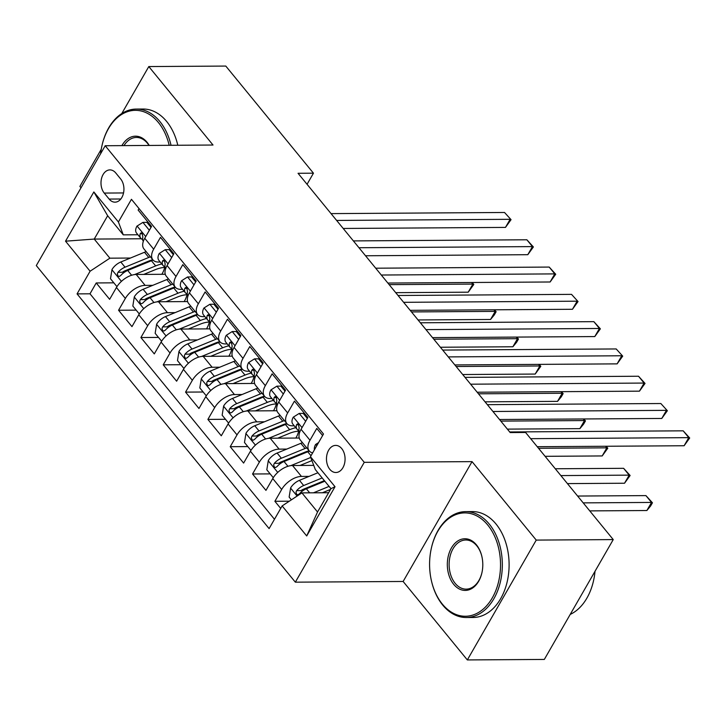 <?xml version="1.0" encoding="UTF-8"?>
<svg xmlns="http://www.w3.org/2000/svg" width="726" height="726" viewBox="0 0 726 726"><rect width="100%" height="100%" fill="white"/><g stroke="black" fill="none" stroke-linecap="round" stroke-linejoin="round"><path stroke-width="1.09" d="M341.728 448.595A13.558 9.302 -90.4 0 0 335.684 445.401A13.558 9.302 -90.4 0 0 327.009 454.34A13.558 9.302 -90.4 0 0 329.813 469.323A13.558 9.302 -90.4 0 0 335.857 472.508A13.558 9.302 -90.4 0 0 344.532 463.578A13.558 9.302 -90.4 0 0 341.728 448.595M467.335 659.934L536.242 540.09L472.045 461.627L403.13 581.472L467.335 659.934L544.328 659.435L613.243 539.59L525.588 432.469L510.197 432.569L298.05 173.287L313.45 173.187L225.795 66.066L148.803 66.565L121.777 113.565M403.13 581.472L295.337 582.17L36.3 265.58L105.216 145.735L364.252 462.326L295.337 582.17M101.259 149.247L79.887 186.41L81.022 187.798M322.616 435.536L316.79 428.413L309.993 440.237L301.063 429.32A16.943 9.384 140.7 0 0 300.265 439.965L309.194 450.882A16.943 9.384 -39.3 0 1 309.993 440.237M301.063 429.32L307.86 417.495L294.457 401.124L287.659 412.94L278.73 402.022A16.943 9.384 140.7 0 0 277.931 412.677L286.87 423.594A16.943 9.384 -39.3 0 1 287.659 412.94M278.73 402.022L285.527 390.207L272.132 373.826L265.326 385.651L256.396 374.734A16.943 9.384 140.7 0 0 255.606 385.379L264.536 396.296A16.943 9.384 -39.3 0 1 265.326 385.651M256.396 374.734L263.193 362.909L249.798 346.538L243.001 358.354L234.062 347.436A16.943 9.384 140.7 0 0 233.273 358.09L242.203 369.008A16.943 9.384 -39.3 0 1 243.001 358.354M234.062 347.436L240.869 335.621L227.465 319.24L220.668 331.065L211.738 320.148A16.943 9.384 140.7 0 0 210.939 330.793L219.878 341.71A16.943 9.384 -39.3 0 1 220.668 331.065M211.738 320.148L218.535 308.323L205.131 291.952L198.334 303.777L189.404 292.859A16.943 9.384 140.7 0 0 188.615 303.504L197.545 314.422A16.943 9.384 -39.3 0 1 198.334 303.777M189.404 292.859L196.201 281.035L182.807 264.654L176.01 276.479L167.071 265.562A16.943 9.384 140.7 0 0 166.281 276.207L175.211 287.124A16.943 9.384 -39.3 0 1 176.01 276.479M167.071 265.562L173.868 253.737L160.473 237.366L153.676 249.19A16.943 9.384 140.7 0 0 152.877 259.835A16.943 9.384 140.7 0 0 158.54 262.059L160.255 262.05M165.274 274.274L136.198 274.464A16.943 9.384 140.7 0 0 116.432 287.505L109.635 299.33L96.231 282.949L113.837 282.831M152.778 285.336L145.136 285.382A16.943 9.384 140.7 0 0 125.362 298.422L118.565 310.247L136.17 310.129M118.565 310.247L131.969 326.618L138.766 314.794A16.943 9.384 140.7 0 1 158.531 301.762L187.598 301.571M209.932 328.86L180.865 329.05A16.943 9.384 140.7 0 0 161.09 342.091L154.293 353.907L140.898 337.536L158.504 337.418M232.266 356.157L203.189 356.348A16.943 9.384 140.7 0 0 183.424 369.38L176.627 381.204L163.232 364.824L180.838 364.715M254.599 383.446L225.523 383.637A16.943 9.384 140.7 0 0 205.757 396.677L198.96 408.493L185.557 392.122L203.162 392.004M276.924 410.744L247.856 410.934A16.943 9.384 140.7 0 0 228.082 423.966L221.285 435.791L207.89 419.41L225.496 419.301M299.257 438.032L270.19 438.223A16.943 9.384 140.7 0 0 250.416 451.254L243.618 463.079L230.224 446.708L247.829 446.59M313.741 465.375L292.514 465.511A16.943 9.384 140.7 0 0 272.749 478.552L265.952 490.377L252.548 473.996L270.154 473.887M286.87 423.594A16.943 9.384 -39.3 0 0 292.533 425.817L294.248 425.808M264.536 396.296A16.943 9.384 -39.3 0 0 270.199 398.529L271.914 398.51M242.203 369.008A16.943 9.384 -39.3 0 0 247.865 371.231L249.581 371.222M219.878 341.71A16.943 9.384 -39.3 0 0 225.532 343.942L227.256 343.933M197.545 314.422A16.943 9.384 -39.3 0 0 203.207 316.645L204.923 316.636M175.211 287.124A16.943 9.384 -39.3 0 0 180.874 289.356L182.589 289.347M104.235 193.071L109.145 199.078A13.132 9.011 -90.4 0 0 115.007 202.164A13.132 9.011 -90.4 0 0 123.411 193.506A13.132 9.011 -90.4 0 0 120.688 178.995L115.779 172.988A13.132 9.011 -90.4 0 0 109.916 169.902A13.132 9.011 -90.4 0 0 101.513 178.551A13.132 9.011 -90.4 0 0 104.235 193.071L123.538 192.944M328.633 492.718L301.916 492.89L317.543 511.993L330.956 488.68L315.32 469.568L310.456 456.69L323.497 434.021L131.442 199.305L118.411 221.974L123.275 234.852L137.931 234.761M310.456 456.69L335.022 486.719L306.708 535.951L282.142 505.931L269.11 528.601L77.056 293.885L90.097 271.215L65.531 241.186L93.845 191.954L118.411 221.974M309.095 476.383L301.453 476.428L292.514 465.511M286.761 449.085L279.12 449.14L270.19 438.223M264.427 421.797L256.786 421.842L247.856 410.934M242.103 394.508L234.453 394.554L225.523 383.637M219.769 367.211L212.128 367.265L203.189 356.348M197.436 339.922L189.795 339.968L180.865 329.05M175.102 312.625L167.461 312.679L158.531 301.762M96.231 282.949L89.997 293.803L274.473 519.272M301.453 476.428A16.943 9.384 -39.3 0 0 281.679 489.469L274.882 501.294L280.717 508.418M252.548 473.996L259.345 462.172A16.943 9.384 -39.3 0 1 279.12 449.14M230.224 446.708L237.021 434.883A16.943 9.384 -39.3 0 1 256.786 421.842M207.89 419.41L214.687 407.595A16.943 9.384 -39.3 0 1 234.453 394.554M185.557 392.122L192.354 380.297A16.943 9.384 -39.3 0 1 212.128 367.265M163.232 364.824L170.029 353.008A16.943 9.384 -39.3 0 1 189.795 339.968M140.898 337.536L147.696 325.711A16.943 9.384 -39.3 0 1 167.461 312.679M139.011 208.553L138.14 210.068L151.543 226.448L144.746 238.273A16.943 9.384 140.7 0 0 143.948 248.918L152.877 259.835M123.275 234.852L107.648 215.749L94.235 239.072L109.871 258.175L90.097 271.215M141.325 238.763L94.235 239.072L65.531 241.186M130.444 258.039L109.871 258.175M536.242 540.09L613.243 539.59M472.045 461.627L364.252 462.326M105.216 145.735L213.008 145.028L148.803 66.565M307.062 184.295L313.45 173.187M89.997 293.803L77.056 293.885M274.882 501.294L289.32 501.194M282.142 505.931L301.916 492.89M312.643 452.888A16.943 9.384 -39.3 0 1 309.194 450.882M107.648 215.749L93.845 191.954M335.022 486.719L330.956 488.68M306.708 535.951L317.543 511.993M149.347 230.26L142.904 222.383L136.942 226.131A11.226 6.216 140.7 0 0 136.515 233.028L140.753 238.21A11.226 6.216 140.7 0 0 141.361 238.8L142.659 239.771M151.008 227.374L146.906 222.356L142.904 222.383M343.198 228.463L505.468 227.41L510.124 219.306L336.628 220.441M504.534 212.482L511.05 219.66L504.534 212.482L331.047 213.616M143.321 241.35A11.226 6.216 -39.3 0 1 142.85 237.021L142.124 233.282L141.071 232.855L140.172 233.745A11.226 6.216 140.7 0 0 140.753 238.21M511.05 219.66L505.468 227.41M143.73 274.419L155.31 269.664A26.898 14.901 -39.3 0 1 165.074 267.422M134.546 274.582L155.673 265.916A32.407 17.95 -39.3 0 1 161.807 263.946M116.959 286.643L110.497 278.748L111.986 269.537A11.226 6.216 -39.3 0 1 120.797 262.004L144.501 252.267A32.407 17.95 -39.3 0 1 146.162 251.632M164.72 267.431A26.898 14.901 -39.3 0 1 162.098 273.893A13.34 7.387 140.7 0 0 161.871 274.301M395.715 292.66L468.216 292.188L472.871 284.093L471.573 282.505M150.409 256.813A32.407 17.95 140.7 0 0 148.748 257.458L125.044 267.186A11.226 6.216 140.7 0 0 118.002 272.295L117.331 273.865L118.02 276.034L119.191 276.461L120.688 275.562A11.226 6.216 -39.3 0 1 127.722 270.462L151.425 260.734A32.407 17.95 -39.3 0 1 153.095 260.089M118.002 272.295L122.44 272.259A5.717 3.167 -39.3 0 1 124.672 270.934L148.385 261.206A26.898 14.901 -39.3 0 1 152.796 259.736M389.154 284.637L472.871 284.093L473.806 284.447L468.216 292.188M472.209 282.496L473.806 284.447M169.194 145.318A51.673 35.474 -90.4 0 0 158.404 122.503A51.673 35.474 -90.4 0 0 102.076 145.209A51.673 35.474 -90.4 0 0 100.633 153.694M102.076 145.209L102.175 144.792A52.944 36.345 89.6 0 1 136.261 109.072A52.944 36.345 89.6 0 1 159.883 121.523A52.944 36.345 89.6 0 1 171.037 145.309M121.914 145.627A25.837 17.742 89.6 0 1 147.042 142.26A25.837 17.742 89.6 0 1 149.229 145.445M149.002 145.445A24.566 16.861 -90.4 0 0 147.405 143.222A24.566 16.861 -90.4 0 0 136.443 137.45A24.566 16.861 -90.4 0 0 123.992 145.608M136.261 109.072L143.031 109.027A52.944 36.345 89.6 0 1 166.662 121.478A52.944 36.345 89.6 0 1 177.806 145.264M487.781 525.07A51.673 35.474 -90.4 0 0 431.453 547.776A51.673 35.474 -90.4 0 0 431.68 581.825A51.673 35.474 -90.4 0 0 442.334 604.096A51.673 35.474 -90.4 0 0 492.301 597.879A51.673 35.474 -90.4 0 0 487.781 525.07M431.453 547.776L431.553 547.359A52.944 36.345 89.6 0 1 465.638 511.63A52.944 36.345 89.6 0 1 489.27 524.09A52.944 36.345 89.6 0 1 500.214 582.624A52.944 36.345 89.6 0 1 466.328 617.517A52.944 36.345 89.6 0 1 442.706 605.067A52.944 36.345 89.6 0 1 431.779 582.252L431.68 581.825M476.419 544.827A25.837 17.742 89.6 0 1 481.746 555.962A25.837 17.742 89.6 0 1 481.864 572.986A25.837 17.742 89.6 0 1 453.696 584.339A25.837 17.742 89.6 0 1 451.436 547.939A25.837 17.742 89.6 0 1 476.419 544.827M481.801 556.17A24.566 16.861 -90.4 0 0 476.782 545.789A24.566 16.861 -90.4 0 0 465.82 540.008A24.566 16.861 -90.4 0 0 450.102 556.207A24.566 16.861 -90.4 0 0 455.184 583.368A24.566 16.861 -90.4 0 0 466.146 589.14A24.566 16.861 -90.4 0 0 481.91 572.778M465.638 511.63L472.417 511.585A52.944 36.345 89.6 0 1 496.04 524.045A52.944 36.345 89.6 0 1 506.993 582.579A52.944 36.345 89.6 0 1 473.107 617.481L466.328 617.517M595.021 571.28A52.944 36.345 89.6 0 1 570.219 614.414M171.681 257.558L165.229 249.68L159.275 253.428A11.226 6.216 140.7 0 0 158.84 260.316L163.087 265.507A11.226 6.216 140.7 0 0 163.695 266.088L164.993 267.059M173.342 254.663L169.24 249.653L165.229 249.68M365.523 255.761L527.793 254.699L532.448 246.604L358.962 247.729M526.867 239.78L533.383 246.958L532.448 246.604L526.867 239.78L353.38 240.905M165.655 268.638A11.226 6.216 -39.3 0 1 165.183 264.318L164.457 260.57L163.395 260.144L162.497 261.042A11.226 6.216 140.7 0 0 163.087 265.507M533.383 246.958L527.793 254.699M194.005 284.846L187.562 276.969L181.609 280.717A11.226 6.216 140.7 0 0 181.173 287.614L185.411 292.796A11.226 6.216 140.7 0 0 186.028 293.386L187.326 294.357M195.666 281.96L191.564 276.942L187.562 276.969M387.856 283.049L550.127 281.987L554.782 273.893L381.286 275.027M549.201 267.068L555.717 274.246L554.782 273.893L549.201 267.068L375.705 268.203M187.989 295.936A11.226 6.216 -39.3 0 1 187.508 291.607L186.782 287.868L185.729 287.442L184.831 288.331A11.226 6.216 140.7 0 0 185.411 292.796M555.717 274.246L550.127 281.987M216.339 312.144L209.896 304.267L203.933 308.015A11.226 6.216 140.7 0 0 203.507 314.902L207.745 320.093A11.226 6.216 140.7 0 0 208.362 320.674L209.651 321.645M218 309.249L213.898 304.239L209.896 304.267M410.19 310.338L572.46 309.285L577.116 301.19L403.62 302.315M571.534 294.366L578.041 301.544L571.534 294.366L398.039 295.491M210.313 323.224A11.226 6.216 -39.3 0 1 209.841 318.895L209.115 315.157L208.063 314.73L207.164 315.628A11.226 6.216 140.7 0 0 207.745 320.093M578.041 301.544L572.46 309.285M238.672 339.432L232.229 331.555L226.267 335.303A11.226 6.216 140.7 0 0 225.831 342.2L230.078 347.382A11.226 6.216 140.7 0 0 230.686 347.972L231.984 348.943M240.333 336.546L236.231 331.528L232.229 331.555M432.514 337.635L594.785 336.574L599.44 328.479L425.953 329.613M593.859 321.654L600.375 328.833L599.44 328.479L593.859 321.654L420.372 322.789M232.647 350.522A11.226 6.216 -39.3 0 1 232.175 346.193L231.449 342.454L230.387 342.019L229.498 342.917A11.226 6.216 140.7 0 0 230.078 347.382M600.375 328.833L594.785 336.574M166.063 301.707L177.634 296.961A26.898 14.901 -39.3 0 1 187.408 294.72M156.88 301.88L177.997 293.213A32.407 17.95 -39.3 0 1 184.141 291.235M139.283 313.931L132.822 306.036L134.319 296.834A11.226 6.216 -39.3 0 1 143.131 289.293L166.835 279.564A32.407 17.95 -39.3 0 1 168.496 278.92M187.054 294.729A26.898 14.901 -39.3 0 1 184.431 301.181A13.34 7.387 140.7 0 0 184.204 301.589M418.049 319.948L490.54 319.476L495.205 311.381L493.907 309.793M172.743 284.111A32.407 17.95 140.7 0 0 171.082 284.746L147.369 294.475A11.226 6.216 140.7 0 0 140.336 299.584L139.655 301.154L140.354 303.332L141.516 303.758L143.013 302.86A11.226 6.216 -39.3 0 1 150.055 297.751L173.759 288.022A32.407 17.95 -39.3 0 1 175.429 287.378M140.336 299.584L144.764 299.557A5.717 3.167 -39.3 0 1 147.006 298.232L170.71 288.503A26.898 14.901 -39.3 0 1 175.129 287.024M411.488 311.926L495.205 311.381L496.13 311.735L494.27 314.975L490.54 319.476M494.542 309.793L496.13 311.735M188.397 329.005L199.968 324.25A26.898 14.901 -39.3 0 1 209.732 322.008M179.213 329.168L200.331 320.502A32.407 17.95 -39.3 0 1 206.465 318.532M161.617 341.229L155.155 333.334L156.653 324.123A11.226 6.216 -39.3 0 1 165.464 316.59L189.168 306.853A32.407 17.95 -39.3 0 1 190.829 306.218M209.378 322.017A26.898 14.901 -39.3 0 1 206.756 328.47A13.34 7.387 140.7 0 0 206.538 328.887M440.383 347.246L512.874 346.774L517.529 338.679L516.231 337.091M195.067 311.4A32.407 17.95 140.7 0 0 193.406 312.044L169.702 321.772A11.226 6.216 140.7 0 0 162.669 326.872L161.989 328.451L162.678 330.62L163.849 331.047L165.346 330.149A11.226 6.216 -39.3 0 1 172.38 325.048L196.093 315.32A32.407 17.95 -39.3 0 1 197.762 314.667M162.669 326.872L167.098 326.845A5.717 3.167 -39.3 0 1 169.339 325.52L193.043 315.792A26.898 14.901 -39.3 0 1 197.463 314.322M433.812 339.224L517.529 338.679L518.464 339.033L516.603 342.273L512.874 346.774M516.867 337.082L518.464 339.033M210.721 356.294L222.301 351.547A26.898 14.901 -39.3 0 1 232.066 349.297M201.547 356.466L222.664 347.799A32.407 17.95 -39.3 0 1 228.799 345.821M183.95 368.518L177.489 360.622L178.977 351.411A11.226 6.216 -39.3 0 1 187.789 343.879L211.502 334.151A32.407 17.95 -39.3 0 1 213.163 333.506M231.712 349.315A26.898 14.901 -39.3 0 1 229.089 355.767A13.34 7.387 140.7 0 0 228.871 356.176M462.716 374.534L535.207 374.062L539.863 365.968L538.565 364.379M217.401 338.688A32.407 17.95 140.7 0 0 215.74 339.332L192.036 349.061A11.226 6.216 140.7 0 0 185.003 354.17L184.322 355.74L185.012 357.918L186.183 358.345L187.68 357.446A11.226 6.216 -39.3 0 1 194.713 352.337L218.417 342.608A32.407 17.95 -39.3 0 1 220.096 341.964M185.003 354.17L189.432 354.143A5.717 3.167 -39.3 0 1 191.673 352.818L215.377 343.08A26.898 14.901 -39.3 0 1 219.787 341.61M456.146 366.512L539.863 365.968L540.797 366.321L535.207 374.062M539.2 364.379L540.797 366.321M233.055 383.591L244.626 378.836A26.898 14.901 -39.3 0 1 254.399 376.594M223.871 383.755L244.998 375.088A32.407 17.95 -39.3 0 1 251.132 373.119M206.275 395.815L199.813 387.911L201.311 378.709A11.226 6.216 -39.3 0 1 210.123 371.167L233.826 361.439A32.407 17.95 -39.3 0 1 235.487 360.795M254.046 376.603A26.898 14.901 -39.3 0 1 251.423 383.056A13.34 7.387 140.7 0 0 251.196 383.473M485.041 401.832L557.541 401.36L562.196 393.256L560.899 391.677M239.734 365.986A32.407 17.95 140.7 0 0 238.074 366.63L214.361 376.358A11.226 6.216 140.7 0 0 207.327 381.459L206.647 383.029L207.346 385.207L208.516 385.633L210.014 384.735A11.226 6.216 -39.3 0 1 217.047 379.634L240.751 369.906A32.407 17.95 -39.3 0 1 242.42 369.253M207.327 381.459L211.765 381.431A5.717 3.167 -39.3 0 1 213.998 380.106L237.711 370.378A26.898 14.901 -39.3 0 1 242.121 368.908M478.479 393.81L562.196 393.256L563.122 393.619L561.262 396.859L557.541 401.36M561.534 391.668L563.122 393.619M260.997 366.721L254.554 358.844L248.601 362.601A11.226 6.216 140.7 0 0 248.165 369.489L252.412 374.68A11.226 6.216 140.7 0 0 253.02 375.26L254.318 376.231M262.667 363.835L258.556 358.825L254.554 358.844M454.848 364.924L617.118 363.871L621.774 355.767L448.287 356.902M616.192 348.952L622.708 356.13L616.192 348.952L442.697 350.077M254.98 377.81A11.226 6.216 -39.3 0 1 254.508 373.482L253.782 369.743L252.721 369.316L251.822 370.206A11.226 6.216 140.7 0 0 252.412 374.68M622.708 356.13L617.118 363.871M255.389 410.88L266.959 406.133A26.898 14.901 -39.3 0 1 276.733 403.883M246.205 411.052L267.322 402.376A32.407 17.95 -39.3 0 1 273.466 400.407M228.608 423.104L222.147 415.208L223.644 405.997A11.226 6.216 -39.3 0 1 232.456 398.465L256.16 388.737A32.407 17.95 -39.3 0 1 257.821 388.092M276.37 403.901A26.898 14.901 -39.3 0 1 273.747 410.353A13.34 7.387 140.7 0 0 273.53 410.762M507.374 429.12L579.865 428.649L584.521 420.554L583.223 418.966M262.068 393.274A32.407 17.95 140.7 0 0 260.398 393.919L236.694 403.647A11.226 6.216 140.7 0 0 229.661 408.756L228.98 410.326L229.67 412.495L230.841 412.931L232.338 412.032A11.226 6.216 -39.3 0 1 239.371 406.923L263.084 397.195A32.407 17.95 -39.3 0 1 264.754 396.55M229.661 408.756L234.09 408.729A5.717 3.167 -39.3 0 1 236.331 407.404L260.035 397.666A26.898 14.901 -39.3 0 1 264.455 396.196M500.813 421.098L584.521 420.554L585.455 420.908L583.595 424.147L579.865 428.649M583.867 418.966L585.455 420.908M283.331 394.018L276.887 386.141L270.934 389.889A11.226 6.216 140.7 0 0 270.499 396.786L274.737 401.968A11.226 6.216 140.7 0 0 275.354 402.549L276.651 403.529M284.991 391.132L280.889 386.114L276.887 386.141M477.182 392.221L639.452 391.16L644.107 383.065L470.611 384.19M638.526 376.24L645.042 383.419L644.107 383.065L638.526 376.24L465.03 377.375M277.314 405.099A11.226 6.216 -39.3 0 1 276.833 400.779L276.107 397.04L275.054 396.605L274.156 397.503A11.226 6.216 140.7 0 0 274.737 401.968M645.042 383.419L639.452 391.16M277.713 438.177L289.293 433.422A26.898 14.901 -39.3 0 1 299.058 431.18M268.538 438.341L289.656 429.674A32.407 17.95 -39.3 0 1 295.791 427.696M250.942 450.392L244.48 442.497L245.969 433.295A11.226 6.216 -39.3 0 1 254.781 425.754L278.494 416.025A32.407 17.95 -39.3 0 1 280.154 415.381M298.704 431.19A26.898 14.901 -39.3 0 1 296.081 437.642A13.34 7.387 140.7 0 0 295.863 438.059M545.108 456.318L602.199 455.946L606.854 447.842L605.557 446.254M284.392 420.572A32.407 17.95 140.7 0 0 282.732 421.216L259.028 430.945A11.226 6.216 140.7 0 0 251.995 436.045L251.314 437.615L252.004 439.793L253.174 440.219L254.672 439.321A11.226 6.216 -39.3 0 1 261.705 434.221L285.409 424.483A32.407 17.95 -39.3 0 1 287.088 423.839M251.995 436.045L256.423 436.017A5.717 3.167 -39.3 0 1 258.665 434.692L282.369 424.964A26.898 14.901 -39.3 0 1 286.779 423.485M538.538 448.287L606.854 447.842L607.789 448.205L602.199 455.946M606.192 446.254L607.789 448.205M305.664 421.307L299.221 413.43L293.259 417.178A11.226 6.216 140.7 0 0 292.823 424.075L297.07 429.257A11.226 6.216 140.7 0 0 297.678 429.846L298.976 430.817M307.325 418.421L303.223 413.403L299.221 413.43M499.506 419.51L661.776 418.457L666.441 410.353L492.945 411.488M660.851 403.529L667.366 410.716L660.851 403.529L487.364 404.663M299.638 432.397A11.226 6.216 -39.3 0 1 299.166 428.068L298.44 424.329L297.388 423.902L296.489 424.792A11.226 6.216 140.7 0 0 297.07 429.257M667.366 410.716L661.776 418.457M300.047 465.466L311.617 460.72A26.898 14.901 -39.3 0 1 311.926 460.593M290.863 465.629L310.746 457.471M273.275 477.69L266.814 469.795L268.302 460.583A11.226 6.216 -39.3 0 1 277.114 453.051L300.818 443.323A32.407 17.95 -39.3 0 1 302.479 442.678M567.433 483.607L624.532 483.235L629.188 475.14L623.607 468.315L555.29 468.76M306.726 447.86A32.407 17.95 140.7 0 0 305.065 448.505L281.361 458.233A11.226 6.216 140.7 0 0 274.319 463.342L273.648 464.912L274.337 467.081L275.508 467.517L277.005 466.618A11.226 6.216 -39.3 0 1 284.038 461.509L307.742 451.781A32.407 17.95 -39.3 0 1 309.412 451.136M274.319 463.342L278.757 463.306A5.717 3.167 -39.3 0 1 280.989 461.981L304.702 452.253A26.898 14.901 -39.3 0 1 309.113 450.782M560.871 475.584L629.188 475.14L630.123 475.494L624.532 483.235M623.607 468.315L630.123 475.494M318.551 442.606L315.592 444.475A11.226 6.216 140.7 0 0 314.422 449.802M537.24 446.708L684.11 445.746L688.765 437.651L530.679 438.676M683.184 430.827L689.7 438.005L688.765 437.651L683.184 430.827L509.697 431.961M689.7 438.005L684.11 445.746M322.38 492.754L330.53 489.415M313.469 492.818L329.096 486.402M291.389 499.833L289.139 497.083L290.636 487.881A11.226 6.216 -39.3 0 1 299.448 480.34L317.934 472.753M589.766 510.895L646.857 510.523L651.521 502.428L645.931 495.604L577.615 496.049M322.172 477.944L303.686 485.531A11.226 6.216 140.7 0 0 296.653 490.631L295.972 492.201L296.671 494.379L297.832 494.805L299.33 493.907A11.226 6.216 -39.3 0 1 306.372 488.798L324.849 481.22M296.653 490.631L301.081 490.604A5.717 3.167 -39.3 0 1 303.323 489.279L324.377 480.639M583.196 502.873L651.521 502.428L652.447 502.782L650.587 506.022L646.857 510.523M645.931 495.604L652.447 502.782M145.136 285.382L136.198 274.464M125.362 298.422L116.432 287.505M281.679 489.469L272.749 478.552M259.345 462.172L250.416 451.254M237.021 434.883L228.082 423.966M214.687 407.595L205.757 396.677M192.354 380.297L183.424 369.38M170.029 353.008L161.09 342.091M147.696 325.711L138.766 314.794M153.676 249.19L144.746 238.273M120.825 198.997L109.145 199.078M145.717 236.576L137.096 226.04M142.468 233.736L140.172 233.745M111.949 269.763L121.433 281.361M151.425 260.734L155.673 265.916M144.501 252.267L148.748 257.458M127.722 270.462L131.633 275.245M120.797 262.004L125.044 267.186M168.042 263.874L159.421 253.329M164.802 261.024L162.497 261.042M190.375 291.162L181.754 280.626M187.136 288.313L184.831 288.331M212.709 318.46L204.088 307.915M209.469 315.61L207.164 315.628M235.042 345.748L226.412 335.212M231.794 342.899L229.498 342.917M134.283 297.061L143.757 308.65M173.759 288.022L177.997 293.213M166.835 279.564L171.082 284.746M150.055 297.751L153.966 302.542M143.131 289.293L147.369 294.475M156.607 324.35L166.091 335.938M196.093 315.32L200.331 320.502M189.168 306.853L193.406 312.044M172.38 325.048L176.3 329.831M165.464 316.59L169.702 321.772M178.941 351.647L188.424 363.236M218.417 342.608L222.664 347.799M211.502 334.151L215.74 339.332M194.713 352.337L198.625 357.119M187.789 343.879L192.036 349.061M201.274 378.936L210.758 390.524M240.751 369.906L244.998 375.088M233.826 361.439L238.074 366.63M217.047 379.634L220.958 384.417M210.123 371.167L214.361 376.358M257.367 373.037L248.746 362.501M254.127 370.196L251.822 370.206M223.599 406.233L233.082 417.822M263.084 397.195L267.322 402.376M256.16 388.737L260.398 393.919M239.371 406.923L243.292 411.706M232.456 398.465L236.694 403.647M279.701 400.335L271.079 389.798M276.461 397.485L274.156 397.503M245.933 433.522L255.416 445.111M285.409 424.483L289.656 429.674M278.494 416.025L282.732 421.216M261.705 434.221L265.616 439.003M254.781 425.754L259.028 430.945M302.034 427.623L293.413 417.087M298.785 424.783L296.489 424.792M268.266 460.819L277.749 472.408M307.742 451.781L311 455.756M300.818 443.323L305.065 448.505M284.038 461.509L287.95 466.292M277.114 453.051L281.361 458.233M316.79 445.673L315.737 444.385M290.6 488.108L297.106 496.067M306.372 488.798L309.675 492.845M299.448 480.34L303.686 485.531"/></g></svg>
